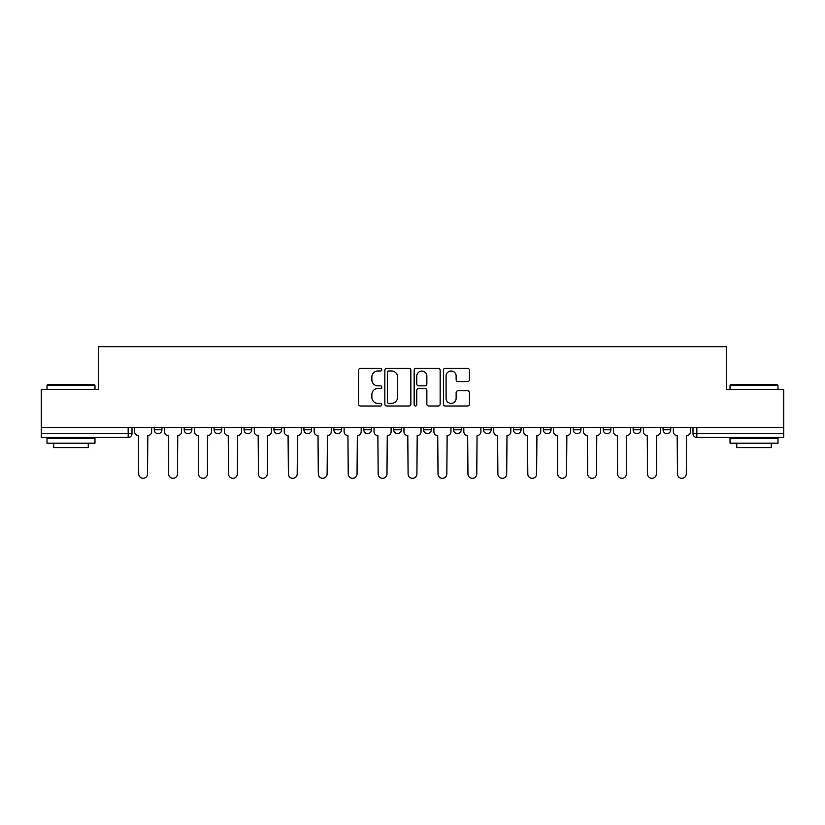 <?xml version="1.0" encoding="UTF-8"?>
<svg xmlns="http://www.w3.org/2000/svg" width="825" height="825" viewBox="0 0 825 825"><rect width="100%" height="100%" fill="white"/><g stroke="black" fill="none" stroke-linecap="round" stroke-linejoin="round"><path stroke-width="1.24" d="M381.8 369.662A1.32 1.32 0 0 0 380.49 368.342L360.473 368.342A1.887 1.887 0 0 0 358.597 370.229L358.597 404.126A1.887 1.887 0 0 0 360.473 406.003L380.49 406.003A1.32 1.32 0 0 0 381.8 404.693A1.32 1.32 0 0 0 380.49 403.373L377.891 403.373A6.022 6.022 0 0 1 371.869 397.341L371.869 394.515A6.022 6.022 0 0 1 377.891 388.493L380.49 388.493A1.32 1.32 0 0 0 381.8 387.173A1.32 1.32 0 0 0 380.49 385.853L377.891 385.853A6.022 6.022 0 0 1 371.869 379.83L371.869 377.004A6.022 6.022 0 0 1 377.891 370.982L380.49 370.982A1.32 1.32 0 0 0 381.8 369.662M483.491 427.659L483.491 429.763L491.164 429.763A3.836 3.836 0 0 1 487.327 433.61A3.836 3.836 0 0 1 483.491 429.763L483.491 427.659M393.7 427.659L393.7 429.763L401.373 429.763A3.836 3.836 0 0 1 397.537 433.61A3.836 3.836 0 0 1 393.7 429.763L393.7 427.659M333.836 427.659L333.836 429.763L341.509 429.763A3.836 3.836 0 0 1 337.673 433.61A3.836 3.836 0 0 1 333.836 429.763L333.836 427.659M303.909 427.659L303.909 429.763L311.582 429.763A3.836 3.836 0 0 1 307.746 433.61A3.836 3.836 0 0 1 303.909 429.763L303.909 427.659M244.045 427.659L244.045 429.763L251.718 429.763A3.836 3.836 0 0 1 247.882 433.61A3.836 3.836 0 0 1 244.045 429.763L244.045 427.659M467.538 381.614A1.887 1.887 0 0 0 469.425 379.737L469.425 370.229A1.887 1.887 0 0 0 467.538 368.342L445.314 368.342A1.887 1.887 0 0 0 443.427 370.229L443.427 404.126A1.887 1.887 0 0 0 445.314 406.003L467.538 406.003A1.887 1.887 0 0 0 469.425 404.126L469.425 392.638A1.887 1.887 0 0 0 467.538 390.751L458.03 390.751A1.887 1.887 0 0 0 456.142 392.638L456.142 398.331A5.043 5.043 0 0 1 451.11 403.373A5.043 5.043 0 0 1 446.067 398.331L446.067 376.014A5.043 5.043 0 0 1 451.11 370.982A5.043 5.043 0 0 1 456.142 376.014L456.142 379.737A1.887 1.887 0 0 0 458.03 381.614L467.538 381.614M41.25 427.659L41.25 389.472L98.422 389.472L98.422 346.696L726.577 346.696L726.577 389.472L783.75 389.472L783.75 427.659L41.25 427.659L41.25 433.61L132 433.61L132 427.659L132 433.61A3.836 3.836 0 0 1 128.164 437.446L41.25 437.446L41.25 433.61M410.85 370.229A1.887 1.887 0 0 0 408.973 368.342L386.75 368.342A1.887 1.887 0 0 0 384.863 370.229L384.863 404.126A1.887 1.887 0 0 0 386.75 406.003L408.973 406.003A1.887 1.887 0 0 0 410.85 404.126L410.85 370.229M416.027 368.342L438.25 368.342A1.887 1.887 0 0 1 440.137 370.229L440.137 404.126A1.887 1.887 0 0 1 438.25 406.003L428.742 406.003A1.887 1.887 0 0 1 426.855 404.126L426.855 390.38A1.887 1.887 0 0 0 424.978 388.493L418.667 388.493A1.887 1.887 0 0 0 416.78 390.38L416.78 404.693A1.32 1.32 0 0 1 415.47 406.003A1.32 1.32 0 0 1 414.15 404.693L414.15 370.229A1.887 1.887 0 0 1 416.027 368.342M693 427.659L693 433.61L783.75 433.61L783.75 437.446L696.836 437.446A3.836 3.836 0 0 1 693 433.61M783.75 427.659L783.75 433.61M670.746 427.659L670.746 429.763A3.836 3.836 0 0 1 666.909 433.61A3.836 3.836 0 0 1 663.073 429.763L670.746 429.763A3.836 3.836 0 0 1 666.909 433.61M663.073 427.659L663.073 429.763M640.819 427.659L640.819 429.763A3.836 3.836 0 0 1 636.972 433.61A3.836 3.836 0 0 1 633.136 429.763L640.819 429.763M633.136 427.659L633.136 429.763M610.882 427.659L610.882 429.763A3.836 3.836 0 0 1 607.045 433.61A3.836 3.836 0 0 1 603.209 429.763L610.882 429.763M603.209 427.659L603.209 429.763M580.955 427.659L580.955 429.763A3.836 3.836 0 0 1 577.118 433.61A3.836 3.836 0 0 1 573.282 429.763L580.955 429.763M573.282 427.659L573.282 429.763M551.028 427.659L551.028 429.763A3.836 3.836 0 0 1 547.181 433.61A3.836 3.836 0 0 1 543.345 429.763A3.836 3.836 0 0 0 547.181 433.61M543.345 427.659L543.345 429.763L551.028 429.763M521.091 427.659L521.091 429.763A3.836 3.836 0 0 1 517.254 433.61A3.836 3.836 0 0 1 513.418 429.763A3.836 3.836 0 0 0 517.254 433.61M513.418 427.659L513.418 429.763L521.091 429.763M491.164 427.659L491.164 429.763A3.836 3.836 0 0 1 487.327 433.61M461.237 427.659L461.237 429.763A3.836 3.836 0 0 1 457.39 433.61A3.836 3.836 0 0 1 453.554 429.763L461.237 429.763M453.554 427.659L453.554 429.763M431.3 427.659L431.3 429.763A3.836 3.836 0 0 1 427.463 433.61A3.836 3.836 0 0 1 423.627 429.763L431.3 429.763L431.3 427.659M423.627 427.659L423.627 429.763M401.373 427.659L401.373 429.763M371.446 427.659L371.446 429.763A3.836 3.836 0 0 1 367.61 433.61A3.836 3.836 0 0 1 363.763 429.763L371.446 429.763L371.446 427.659M363.763 427.659L363.763 429.763M341.509 427.659L341.509 429.763L341.509 427.659M311.582 429.763L311.582 427.659L311.582 429.763A3.836 3.836 0 0 1 307.746 433.61M281.655 427.659L281.655 429.763A3.836 3.836 0 0 1 277.819 433.61A3.836 3.836 0 0 1 273.972 429.763A3.836 3.836 0 0 0 277.819 433.61A3.836 3.836 0 0 0 281.655 429.763L281.655 427.659M273.972 427.659L273.972 429.763L281.655 429.763M251.718 427.659L251.718 429.763M221.791 427.659L221.791 429.763A3.836 3.836 0 0 1 217.955 433.61A3.836 3.836 0 0 1 214.118 429.763A3.836 3.836 0 0 0 217.955 433.61A3.836 3.836 0 0 0 221.791 429.763L214.118 429.763L214.118 427.659M184.181 427.659L184.181 429.763L191.864 429.763L191.864 427.659L191.864 429.763A3.836 3.836 0 0 1 188.028 433.61A3.836 3.836 0 0 1 184.181 429.763A3.836 3.836 0 0 0 188.028 433.61M154.254 427.659L154.254 429.763L161.927 429.763L161.927 427.659L161.927 429.763A3.836 3.836 0 0 1 158.091 433.61A3.836 3.836 0 0 1 154.254 429.763A3.836 3.836 0 0 0 158.091 433.61M128.164 427.659L128.164 437.446A3.836 3.836 0 0 0 132 433.61M388.823 370.982A1.32 1.32 0 0 0 387.502 372.302L387.502 402.053A1.32 1.32 0 0 0 388.823 403.373L391.545 403.373A6.022 6.022 0 0 0 397.578 397.341L397.578 377.004A6.022 6.022 0 0 0 391.545 370.982L388.823 370.982M426.855 376.107A5.043 5.043 0 0 0 421.823 371.075A5.043 5.043 0 0 0 416.78 376.107L416.78 383.976A1.887 1.887 0 0 0 418.667 385.853L424.978 385.853A1.887 1.887 0 0 0 426.855 383.976L426.855 376.107M134.588 427.659L134.588 431.681A3.836 3.836 0 0 0 138.425 435.528L138.713 473.89A4.414 4.414 0 0 0 143.127 478.304A4.414 4.414 0 0 0 147.541 473.89L147.83 435.528A3.836 3.836 0 0 0 151.666 431.681L151.666 427.659M164.515 427.659L164.515 431.681A3.836 3.836 0 0 0 168.362 435.528L168.64 473.89A4.414 4.414 0 0 0 173.054 478.304A4.414 4.414 0 0 0 177.468 473.89L177.757 435.528A3.836 3.836 0 0 0 181.593 431.681L181.593 427.659M194.453 427.659L194.453 431.681A3.836 3.836 0 0 0 198.289 435.528L198.578 473.89A4.414 4.414 0 0 0 202.991 478.304A4.414 4.414 0 0 0 207.405 473.89L207.694 435.528A3.836 3.836 0 0 0 211.53 431.681L211.53 427.659M47.004 385.254L47.582 384.677L94.39 384.677L94.968 385.254L47.004 385.254L47.004 389.472M94.968 443.2L47.004 443.2L47.004 438.405L94.968 438.405L94.968 443.2M88.254 443.2L88.254 447.614L53.718 447.614L53.718 443.2M730.032 385.254L730.61 384.677L777.418 384.677L777.996 385.254L730.032 385.254L730.032 389.472M777.996 443.2L730.032 443.2L730.032 438.405L777.996 438.405L777.996 443.2M771.282 443.2L771.282 447.614L736.746 447.614L736.746 443.2M224.379 427.659L224.379 431.681A3.836 3.836 0 0 0 228.216 435.528L228.504 473.89A4.414 4.414 0 0 0 232.918 478.304A4.414 4.414 0 0 0 237.332 473.89L237.621 435.528A3.836 3.836 0 0 0 241.457 431.681L241.457 427.659M254.306 427.659L254.306 431.681A3.836 3.836 0 0 0 258.153 435.528L258.431 473.89A4.414 4.414 0 0 0 262.845 478.304A4.414 4.414 0 0 0 267.259 473.89L267.548 435.528A3.836 3.836 0 0 0 271.384 431.681L271.384 427.659M284.243 427.659L284.243 431.681A3.836 3.836 0 0 0 288.08 435.528L288.368 473.89A4.414 4.414 0 0 0 292.782 478.304A4.414 4.414 0 0 0 297.196 473.89L297.485 435.528A3.836 3.836 0 0 0 301.321 431.681L301.321 427.659M314.17 427.659L314.17 431.681A3.836 3.836 0 0 0 318.007 435.528L318.295 473.89A4.414 4.414 0 0 0 322.709 478.304A4.414 4.414 0 0 0 327.123 473.89L327.412 435.528A3.836 3.836 0 0 0 331.248 431.681L331.248 427.659M344.097 427.659L344.097 431.681A3.836 3.836 0 0 0 347.944 435.528L348.222 473.89A4.414 4.414 0 0 0 352.636 478.304A4.414 4.414 0 0 0 357.05 473.89L357.338 435.528A3.836 3.836 0 0 0 361.175 431.681L361.175 427.659M374.034 427.659L374.034 431.681A3.836 3.836 0 0 0 377.871 435.528L378.159 473.89A4.414 4.414 0 0 0 382.573 478.304A4.414 4.414 0 0 0 386.987 473.89L387.265 435.528A3.836 3.836 0 0 0 391.112 431.681L391.112 427.659M403.961 427.659L403.961 431.681A3.836 3.836 0 0 0 407.798 435.528L408.086 473.89A4.414 4.414 0 0 0 412.5 478.304A4.414 4.414 0 0 0 416.914 473.89L417.202 435.528A3.836 3.836 0 0 0 421.039 431.681L421.039 427.659M433.888 427.659L433.888 431.681A3.836 3.836 0 0 0 437.735 435.528L438.013 473.89A4.414 4.414 0 0 0 442.427 478.304A4.414 4.414 0 0 0 446.841 473.89L447.129 435.528A3.836 3.836 0 0 0 450.966 431.681L450.966 427.659M463.825 427.659L463.825 431.681A3.836 3.836 0 0 0 467.662 435.528L467.95 473.89A4.414 4.414 0 0 0 472.364 478.304A4.414 4.414 0 0 0 476.778 473.89L477.056 435.528A3.836 3.836 0 0 0 480.903 431.681L480.903 427.659M493.752 427.659L493.752 431.681A3.836 3.836 0 0 0 497.588 435.528L497.877 473.89A4.414 4.414 0 0 0 502.291 478.304A4.414 4.414 0 0 0 506.705 473.89L506.993 435.528A3.836 3.836 0 0 0 510.83 431.681L510.83 427.659M523.679 427.659L523.679 431.681A3.836 3.836 0 0 0 527.515 435.528L527.804 473.89A4.414 4.414 0 0 0 532.218 478.304A4.414 4.414 0 0 0 536.632 473.89L536.92 435.528A3.836 3.836 0 0 0 540.757 431.681L540.757 427.659M553.616 427.659L553.616 431.681A3.836 3.836 0 0 0 557.452 435.528L557.741 473.89A4.414 4.414 0 0 0 562.155 478.304A4.414 4.414 0 0 0 566.569 473.89L566.847 435.528A3.836 3.836 0 0 0 570.694 431.681L570.694 427.659M583.543 427.659L583.543 431.681A3.836 3.836 0 0 0 587.379 435.528L587.668 473.89A4.414 4.414 0 0 0 592.082 478.304A4.414 4.414 0 0 0 596.496 473.89L596.784 435.528A3.836 3.836 0 0 0 600.621 431.681L600.621 427.659M613.47 427.659L613.47 431.681A3.836 3.836 0 0 0 617.306 435.528L617.595 473.89A4.414 4.414 0 0 0 622.009 478.304A4.414 4.414 0 0 0 626.423 473.89L626.711 435.528A3.836 3.836 0 0 0 630.548 431.681L630.548 427.659M643.407 427.659L643.407 431.681A3.836 3.836 0 0 0 647.243 435.528L647.532 473.89A4.414 4.414 0 0 0 651.946 478.304A4.414 4.414 0 0 0 656.36 473.89L656.638 435.528A3.836 3.836 0 0 0 660.485 431.681L660.485 427.659M673.334 427.659L673.334 431.681A3.836 3.836 0 0 0 677.17 435.528L677.459 473.89A4.414 4.414 0 0 0 681.873 478.304A4.414 4.414 0 0 0 686.287 473.89L686.575 435.528A3.836 3.836 0 0 0 690.412 431.681L690.412 427.659M696.836 427.659L696.836 437.446M94.968 389.472L94.968 385.254M84.037 438.405L84.037 437.446M57.946 438.405L57.946 437.446M777.996 389.472L777.996 385.254M767.054 438.405L767.054 437.446M740.963 438.405L740.963 437.446"/></g></svg>
